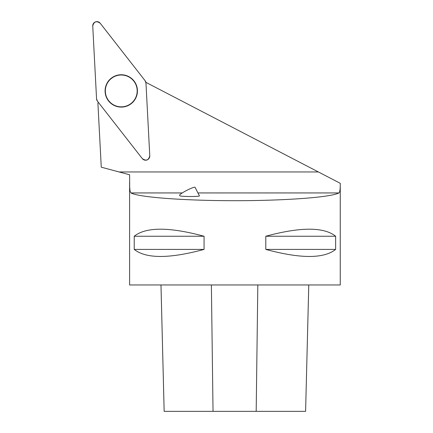 <?xml version="1.0" encoding="UTF-8"?>
<svg xmlns="http://www.w3.org/2000/svg" width="433" height="433" viewBox="0 0 433 433"><rect width="100%" height="100%" fill="white"/><g stroke="black" fill="none" stroke-linecap="round" stroke-linejoin="round"><path stroke-width="0.65" d="M149.775 155.81L145.964 83.033A4.178 4.178 0 0 0 145.082 80.679L100.212 23.247A4.178 4.178 0 0 0 92.743 26.04L96.559 98.821A4.178 4.178 0 0 0 97.441 101.176L142.305 158.602A4.178 4.178 0 0 0 149.775 155.81M115.595 75.775A16.173 16.173 0 0 0 106.112 96.591A16.173 16.173 0 0 0 126.923 106.074A16.173 16.173 0 0 0 136.411 85.263A16.173 16.173 0 0 0 115.595 75.775M119.075 171.955L318.379 171.955L340.257 183.316C340.327 188.999 339.889 192.203 338.931 192.939C331.18 197.291 285.26 200.717 234.93 200.696C184.599 200.717 138.679 197.291 130.928 192.939L130.073 191.197L129.684 187.332L129.629 174.78L101.268 167.187L97.907 103.184A42.656 42.656 0 0 0 98.264 102.237M318.379 171.955L145.867 82.335M129.602 182.055L129.602 284.957L340.257 284.957L340.257 183.316M335.635 236.245C323.862 226.849 300.578 226.849 265.792 236.245L265.792 249.408C300.578 258.81 323.862 258.81 335.635 249.408L335.635 236.245L265.792 236.245M204.067 236.245C169.276 226.849 145.997 226.849 134.225 236.245L134.225 249.408C145.997 258.81 169.276 258.81 204.067 249.408L204.067 236.245L134.225 236.245M160.984 284.957L164.161 411.35L305.601 411.35L308.767 284.957M204.067 249.408L134.225 249.408M335.635 249.408L265.792 249.408M179.819 195.705C179.857 196.701 200.398 196.804 199.413 195.808L195.05 187.321A8.687 1.077 152.8 0 0 186.829 190.341A8.687 1.077 152.8 0 0 179.598 195.272L179.819 195.705M121.262 75.006A15.918 15.918 0 0 0 107.471 98.886A15.918 15.918 0 0 0 135.047 98.886A15.918 15.918 0 0 0 121.262 75.006M96.559 98.816L97.441 101.176L142.3 158.597C146.132 161.255 148.627 160.324 149.775 155.804L145.964 83.039L145.077 80.673L100.218 23.258C96.386 20.6 93.896 21.531 92.743 26.05L96.559 98.816M130.928 192.939L182.261 192.939M197.941 192.939L338.931 192.939M213.036 411.35L211.38 284.957M256.184 411.35L257.824 284.957M305.601 411.35L308.778 284.957M164.15 411.35L160.979 284.957"/></g></svg>
